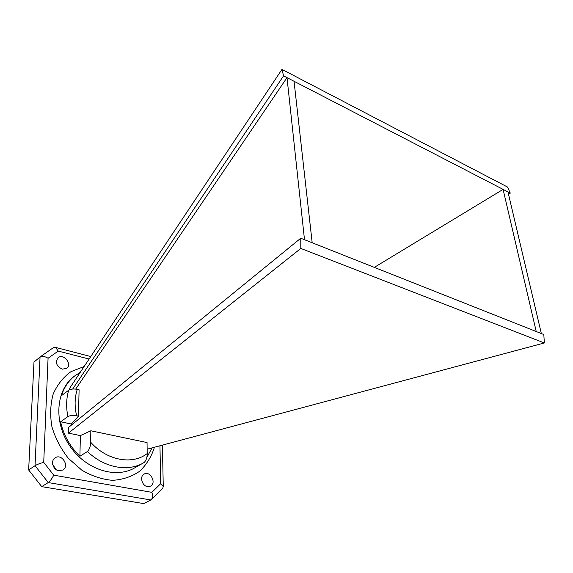 <?xml version="1.0" encoding="UTF-8"?>
<svg xmlns="http://www.w3.org/2000/svg" width="573" height="573" viewBox="0 0 573 573"><rect width="100%" height="100%" fill="white"/><g stroke="black" fill="none" stroke-linecap="round" stroke-linejoin="round"><path stroke-width="0.86" d="M68.409 433.145L68.574 427.415L300.753 238.232L543.813 334.525L544.35 342.969L300.811 248.438L68.409 433.145L80.378 435.602L90.835 430.781L90.641 442.17C106.793 460.592 132.406 465.161 147.189 453.58C147.225 457.526 146.201 460.506 144.117 462.518L143.508 462.877C127.886 472.123 104.2 467.812 87.44 451.503L79.905 456.287C69.935 446.56 63.503 435.05 60.609 421.771L67.893 416.592C65.995 407.195 66.253 398.407 68.681 390.234L61.483 395.635C64.119 387.276 68.602 380.651 74.92 375.766L80.213 372.4M90.835 430.781L147.046 442.564L147.189 453.58M76.624 415.74L78.465 416.134L79.095 389.79L77.283 389.368C74.64 397.483 74.418 406.271 76.624 415.74C73.029 415.096 70.121 415.382 67.893 416.592M69.677 389.69L69.72 388.157L281.973 69.397L507.528 187.049L510.299 193.122L503.094 189.391L374.312 267.376M536.228 331.516L503.094 189.391L287.001 77.627L75.693 389.096M304.499 239.715L287.001 77.627L283.571 75.851L72.664 389.046M510.299 193.122L508.502 194.204M58.847 470.748L62.894 470.01C69.856 466.007 61.648 453.179 55.123 457.863C50.281 460.663 52.952 469.996 58.847 470.748M147.447 486.584L150.477 486.14C156.873 483.096 150.19 470.376 144.152 474.064C139.418 476.299 141.925 485.897 147.447 486.584M62.264 369.162L66.783 368.339C72.599 364.163 63.402 352.997 58.052 357.767C55.015 362.401 56.419 366.204 62.264 369.162M55.953 469.502L52.695 464.402M41.729 486.642L143.737 503.603L150.835 499.971L48.239 482.566L41.729 486.642L28.65 469.946L33.986 362.086L40.275 356.807C42.352 355.883 44.952 356.363 48.068 358.247L43.727 462.361C40.031 463.342 37.13 464.452 35.032 465.691L28.65 469.946M152.096 447.871L146.803 457.469M544.35 342.969L147.132 449.196M300.753 238.232L300.811 248.438M281.973 69.397L283.571 75.851M541.349 333.55L507.957 191.912M312.178 242.759L294.042 81.266M78.465 416.134L71.367 424.041L71.331 425.166M68.681 390.234C70.866 388.974 73.731 388.687 77.283 389.368M71.367 424.041L60.609 421.771M80.378 435.602L79.905 456.287M87.44 451.503C89.481 449.418 90.548 446.303 90.641 442.17M53.583 347.51L55.653 347.424L58.224 351.077L48.068 358.247M43.727 462.361L53.726 475.16C51.985 478.641 50.159 481.112 48.239 482.566L35.032 465.691L40.06 356.972M53.726 475.16L151.866 492.35C152.805 495.222 152.712 497.565 151.573 499.362L150.835 499.971M162.739 488.318L163.262 486.527L160.691 483.698L159.953 445.765M154.459 447.241C151.437 456.738 146.48 464.753 139.583 471.3C131.726 476.672 122.729 479.687 112.602 480.332C102.144 479.458 91.895 476.077 81.853 470.175L68.481 458.443C60.86 448.817 55.345 438.259 51.921 426.749C49.93 415.181 50.352 404.28 53.182 394.066C57.314 384.676 63.259 377.199 71.002 371.626L84.124 366.527M151.866 492.35L160.691 483.698M89.109 359.042L58.224 351.077M74.92 375.766L74.075 376.418C56.175 389.704 53.339 421.37 69.383 445.343C85.212 469.459 115.488 479.186 134.691 467.883L144.117 462.518M53.712 347.424L40.275 356.807M90.77 356.549L55.653 347.424M163.262 486.527L162.403 445.114M151.573 499.362L163.069 487.995"/></g></svg>
